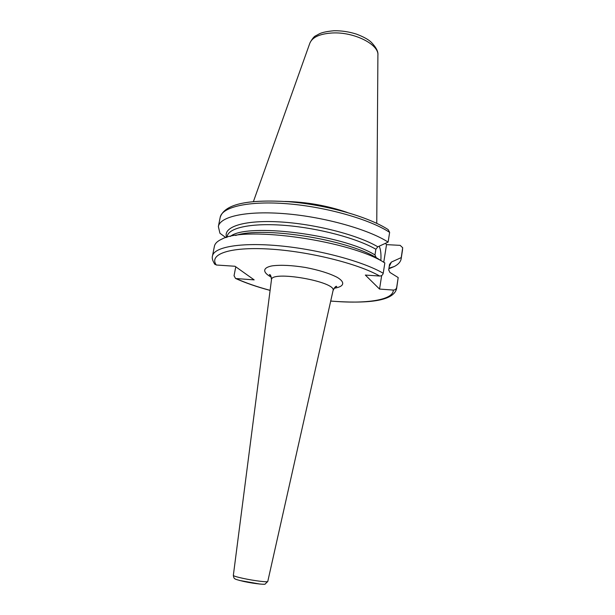<?xml version="1.0" encoding="UTF-8"?>
<svg xmlns="http://www.w3.org/2000/svg" width="615" height="615" viewBox="0 0 615 615"><rect width="100%" height="100%" fill="white"/><g stroke="black" fill="none" stroke-linecap="round" stroke-linejoin="round"><path stroke-width="0.92" d="M383.752 262.274L386.52 244.632L400.165 245.362L402.687 247.737L401.241 257.6L391.394 262.067L389.541 264.404L388.703 269.824L389.887 272.414L398.189 277.565L396.683 287.436C396.214 289.165 395.084 290.049 393.3 290.072L379.547 289.065L365.341 275.066L379.678 276.035C381.546 276.004 382.722 275.074 383.222 273.268L384.844 262.951L376.203 257.624L374.981 254.933L375.88 249.267L377.818 246.815L388.111 242.095L389.633 232.385L388.165 229.603C368.477 216.749 326.296 204.734 288.566 201.72C250.751 199.337 224.767 203.188 220.193 217.356L218.356 226.535L219.939 233.262L225.882 237.613M214.343 263.627L216.296 265.004L235.015 266.264L254.156 279.879L236.091 278.557L235.537 278.449L234.046 275.728L235.776 266.81M379.194 246.185C380.716 249.444 381.269 254.21 380.846 260.483M379.547 289.065L381.669 275.535M385.413 243.332L386.52 244.632M384.844 262.951C351.465 240.888 245.985 225.69 222.138 238.974C217.549 240.995 214.973 243.425 214.412 246.261L212.467 256.009C211.783 258.046 212.598 260.852 214.912 264.427M388.111 242.095C368.439 229.403 324.828 217.064 285.96 213.789C247.022 210.453 220.055 216.418 218.356 226.535M347.198 212.429C327.003 205.548 306.247 201.889 284.922 201.451M388.888 268.747L394.315 266.503C398.359 264.373 400.642 261.798 401.165 258.769L401.241 257.6M330.693 301.089C366.54 303.741 393.715 301.542 396.621 288.481L398.189 277.565M239.512 580.452L260.253 584.104M233.339 575.409C233.654 577.523 234.177 578.63 234.907 578.723C234.753 579.107 237.759 580.03 243.917 581.498C255.748 584.066 266.049 584.657 265.103 584.066L267.763 581.483C267.986 582.466 254.11 580.752 243.379 578.438C236.929 577.039 233.585 576.032 233.339 575.409L271.476 279.733C270.931 270.108 336.859 281.732 333.053 290.595L333.038 290.657M271.469 279.794L271.476 279.733C271.046 275.912 270.354 274.213 269.401 274.621L270.946 276.189M334.076 288.258C344.108 286.751 345.738 282.423 337.174 277.334C329.432 273.344 318.839 270.054 305.386 267.456C291.864 265.296 280.778 264.765 272.137 265.865C262.344 267.725 262.397 272.345 271.315 277.196M379.678 276.035C358.022 263.558 308.3 251.228 268.793 249.014C229.164 246.707 208.631 254.364 216.296 265.004M236.091 278.557C245.631 282.885 256.97 286.813 270.108 290.341M330.709 301.027C365.418 304.179 393.515 300.228 393.3 290.072M383.222 273.268C363.242 261.498 319.185 249.567 280.071 245.869C240.888 242.118 213.943 246.961 212.467 256.009M376.203 257.624C346.522 239.243 262.305 226.112 235.614 235.476M374.981 254.933C341.809 234.323 246.346 222.607 230.325 236.444M375.88 249.267C357.277 238.397 318.97 228.134 285.445 225.428C251.858 222.684 228.688 227.665 227.227 236.291L227.035 237.267M377.818 246.815C357.776 234.845 314.357 223.714 278.826 221.861C243.194 219.932 222.53 227.15 226.651 237.382M389.633 232.385C370.053 219.417 326.588 206.955 287.797 203.803C248.937 200.598 221.954 206.909 220.193 217.356M376.757 223.345L377.902 55.319C379.224 44.465 353.963 31.711 332.277 32.979C319.723 33.787 312.228 37.231 309.799 43.311L253.411 201.597M402.687 247.737L402.664 248.314M389.226 266.603L391.394 262.067M388.672 270.146L389.541 264.404M396.621 288.481L396.683 287.436M267.763 581.483L333.053 290.595C334.768 287.151 336.005 285.783 336.751 286.498L334.76 287.443M377.902 54.858C378.302 51.568 376.142 47.424 371.429 42.427C368.623 39.621 363.642 36.854 356.492 34.125C349.074 31.765 341.563 30.635 333.96 30.75C327.095 31.373 322.237 32.387 319.377 33.802L315.895 35.724C314.357 36.154 312.374 38.537 309.96 42.873M402.579 249.513L401.165 258.769M388.972 268.202L394.315 266.503M235.537 278.449C245.254 282.854 256.778 286.844 270.1 290.411"/></g></svg>
